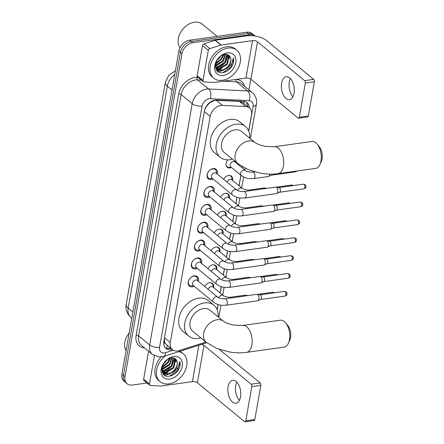 <?xml version="1.0" encoding="UTF-8"?>
<svg xmlns="http://www.w3.org/2000/svg" width="444" height="444" viewBox="0 0 444 444"><rect width="100%" height="100%" fill="white"/><g stroke="black" fill="none" stroke-linecap="round" stroke-linejoin="round"><path stroke-width="0.67" d="M204.734 286.502A5.8 4.179 -50.5 0 1 209.734 282.717A5.8 4.179 -50.5 0 1 212.51 283.4A5.8 4.179 -50.5 0 1 213.564 287.551M207.886 268.631A5.8 4.179 -50.5 0 1 212.887 264.84A5.8 4.179 -50.5 0 1 215.662 265.529A5.8 4.179 -50.5 0 1 216.716 269.68M211.039 250.76A5.8 4.179 -50.5 0 1 216.039 246.969A5.8 4.179 -50.5 0 1 218.814 247.652A5.8 4.179 -50.5 0 1 219.869 251.809M214.191 232.889A5.8 4.179 -50.5 0 1 219.186 229.098A5.8 4.179 -50.5 0 1 221.961 229.781A5.8 4.179 -50.5 0 1 223.016 233.938M217.338 215.013A5.8 4.179 -50.5 0 1 222.339 211.227A5.8 4.179 -50.5 0 1 225.114 211.91A5.8 4.179 -50.5 0 1 226.168 216.067M220.49 197.142A5.8 4.179 -50.5 0 1 225.491 193.351A5.8 4.179 -50.5 0 1 228.266 194.039A5.8 4.179 -50.5 0 1 229.32 198.191M223.643 179.271A5.8 4.179 -50.5 0 1 228.643 175.48A5.8 4.179 -50.5 0 1 231.418 176.163A5.8 4.179 -50.5 0 1 232.473 180.32M235.725 161.916A5.8 4.179 -50.5 0 1 235.625 162.448M231.479 167.482A5.8 4.179 -50.5 0 1 229.975 167.932A5.8 4.179 -50.5 0 1 227.2 167.244A5.8 4.179 -50.5 0 1 227.894 159.84M194.156 286.241A6.166 4.446 -50.5 0 1 192.346 286.818A6.166 4.446 -50.5 0 1 189.394 286.091A6.166 4.446 -50.5 0 1 188.789 280.208A6.166 4.446 -50.5 0 1 194.283 275.835A6.166 4.446 -50.5 0 1 197.236 276.562A6.166 4.446 -50.5 0 1 198.302 281.207M197.303 268.37A6.166 4.446 -50.5 0 1 195.499 268.947A6.166 4.446 -50.5 0 1 192.546 268.215A6.166 4.446 -50.5 0 1 191.941 262.337A6.166 4.446 -50.5 0 1 197.436 257.964A6.166 4.446 -50.5 0 1 200.388 258.691A6.166 4.446 -50.5 0 1 201.454 263.336M200.455 250.499A6.166 4.446 -50.5 0 1 198.651 251.071A6.166 4.446 -50.5 0 1 195.699 250.344A6.166 4.446 -50.5 0 1 195.094 244.466A6.166 4.446 -50.5 0 1 200.583 240.093A6.166 4.446 -50.5 0 1 203.541 240.82A6.166 4.446 -50.5 0 1 204.601 245.46M203.607 232.628A6.166 4.446 -50.5 0 1 201.798 233.2A6.166 4.446 -50.5 0 1 198.845 232.473A6.166 4.446 -50.5 0 1 198.246 226.595A6.166 4.446 -50.5 0 1 203.735 222.216A6.166 4.446 -50.5 0 1 206.688 222.949A6.166 4.446 -50.5 0 1 207.753 227.589M206.76 214.752A6.166 4.446 -50.5 0 1 204.95 215.329A6.166 4.446 -50.5 0 1 201.998 214.602A6.166 4.446 -50.5 0 1 201.398 208.719A6.166 4.446 -50.5 0 1 206.887 204.345A6.166 4.446 -50.5 0 1 209.84 205.073A6.166 4.446 -50.5 0 1 210.906 209.718M209.912 196.881A6.166 4.446 -50.5 0 1 208.103 197.458A6.166 4.446 -50.5 0 1 205.15 196.725A6.166 4.446 -50.5 0 1 204.545 190.848A6.166 4.446 -50.5 0 1 210.04 186.474A6.166 4.446 -50.5 0 1 212.992 187.202A6.166 4.446 -50.5 0 1 214.058 191.847M213.065 179.01A6.166 4.446 -50.5 0 1 211.255 179.581A6.166 4.446 -50.5 0 1 208.303 178.854A6.166 4.446 -50.5 0 1 207.698 172.977A6.166 4.446 -50.5 0 1 213.192 168.603A6.166 4.446 -50.5 0 1 216.145 169.331A6.166 4.446 -50.5 0 1 217.21 173.97M248.679 130.902L251.471 115.063A10.872 7.837 129.5 0 0 249.356 107.931L243.301 102.941L239.388 101.382L214.624 100.294L210.106 102.642L207.947 104.645A3.624 2.614 129.5 0 0 207.009 105.328M249.356 107.931A10.872 7.837 129.5 0 0 245.693 106.571L222.433 105.383A10.872 7.837 129.5 0 0 220.89 105.456A10.872 7.837 129.5 0 0 210.162 116.395L170.291 342.529A10.872 7.837 129.5 0 0 172.4 349.661A10.872 7.837 129.5 0 0 179.198 350.582L204.062 342.668A10.872 7.837 129.5 0 0 205.8 341.947M205.689 107.448A3.624 2.614 129.5 0 0 205.583 107.875L205.555 108.042A10.872 7.837 -50.5 0 1 207.947 104.645M165.74 344.011A10.872 7.837 -50.5 0 1 164.458 341.131L164.424 341.297A3.624 2.614 129.5 0 0 165.74 344.011L172.4 349.661M205.555 108.042L204.573 110.528M164.347 338.528L164.458 341.131M217.166 309.623L218.065 304.501M220.107 292.94L221.217 286.63M223.26 275.069L224.37 268.759M226.407 257.198L227.522 250.888M229.559 239.322L230.675 233.011M232.712 221.451L233.827 215.14M235.864 203.58L236.974 197.269M239.016 185.709L240.864 175.214M242.169 167.832L242.352 166.778M147.025 382.994L132.351 385.042A10.872 7.837 -50.5 0 1 127.145 383.76L125.597 382.478A10.872 7.837 -50.5 0 1 123.482 375.346L180.425 52.42A10.872 7.837 -50.5 0 1 191.153 41.481L248.307 33.494A10.872 7.837 -50.5 0 1 253.507 34.782A10.872 7.837 -50.5 0 0 248.307 33.494L191.153 41.481A10.872 7.837 -50.5 0 0 180.425 52.42L123.482 375.346A10.872 7.837 -50.5 0 0 125.597 382.478L124.043 381.202A10.872 7.837 -50.5 0 1 121.928 374.07L178.871 51.143A10.872 7.837 -50.5 0 1 189.599 40.204L246.753 32.218A10.872 7.837 -50.5 0 1 251.959 33.5L255.023 36.031A10.872 7.837 -50.5 0 0 249.855 34.776L246.753 32.218M249.417 107.975A10.872 7.837 129.5 0 0 247.147 102.742A10.872 7.837 129.5 0 0 243.484 101.387L216.733 100.022A10.872 7.837 129.5 0 0 215.19 100.094A10.872 7.837 129.5 0 0 204.462 111.033L163.847 341.369A10.872 7.837 129.5 0 0 165.956 348.501A10.872 7.837 129.5 0 0 172.278 349.561M174.769 359.002A14.497 10.445 -50.5 0 1 174.287 360.867M176.373 359.99A14.497 10.445 -50.5 0 1 175.852 362.099A14.497 10.445 -50.5 0 0 176.373 359.99M174.708 364.846A14.497 10.445 -50.5 0 1 171.373 369.491A14.497 10.445 -50.5 0 0 174.708 364.846M167.183 372.782A14.497 10.445 -50.5 0 1 165.579 373.587A14.497 10.445 -50.5 0 0 167.183 372.782M165.207 373.743A14.497 10.445 -50.5 0 1 163.503 374.309A14.497 10.445 -50.5 0 0 165.207 373.743M228.299 55.433A14.497 10.445 -50.5 0 1 227.811 57.298M229.903 56.416A14.497 10.445 -50.5 0 1 229.382 58.53A14.497 10.445 -50.5 0 0 229.903 56.416M228.238 61.272A14.497 10.445 -50.5 0 1 224.903 65.917A14.497 10.445 -50.5 0 0 228.238 61.272M220.712 69.209A14.497 10.445 -50.5 0 1 219.103 70.019A14.497 10.445 -50.5 0 0 220.712 69.209M218.731 70.174A14.497 10.445 -50.5 0 1 217.033 70.735A14.497 10.445 -50.5 0 0 218.731 70.174M127.145 383.76A10.872 7.837 -50.5 0 1 125.036 376.623L181.973 53.696A10.872 7.837 -50.5 0 1 192.707 42.757L249.855 34.776M250.832 79.171L248.94 89.899M170.724 348.279A10.872 7.837 -50.5 0 1 165.24 347.791M246.309 102.175A10.872 7.837 -50.5 0 1 247.863 106.699M292.935 96.792A11.6 6.327 82 0 1 289.272 82.04A11.6 6.327 82 0 1 290.393 78.577M294.056 93.329A11.6 6.327 -98 0 0 292.496 81.774A11.6 6.327 -98 0 0 286.241 76.734A11.6 6.327 -98 0 0 281.635 83.106A11.6 6.327 -98 0 0 283.194 94.661A11.6 6.327 -98 0 0 289.449 99.706A11.6 6.327 -98 0 0 294.056 93.329M202.98 80.519A1.815 1.304 129.5 0 0 203.335 81.707L197.513 76.912A1.815 1.304 -50.5 0 1 197.158 75.724L202.98 80.519L208.297 50.355L202.481 45.56A1.815 1.304 -50.5 0 1 204.001 43.801L215.018 40.293A1.815 1.304 -50.5 0 1 215.285 40.232L246.736 35.836A14.497 6.205 -170 0 1 266.528 40.548L313.669 79.365A1.815 0.988 82 0 1 314.358 81.774L305.333 83.034A1.815 0.988 -98 0 0 304.651 80.625L257.503 41.808A3.624 1.548 10 0 0 252.553 40.632L221.101 45.027A1.815 1.304 129.5 0 0 220.84 45.088L209.823 48.59A1.815 1.304 129.5 0 0 208.297 50.355M197.158 75.724L202.481 45.56M203.335 81.707A1.815 1.304 129.5 0 0 203.946 81.935L214.247 82.462A1.815 1.304 129.5 0 0 214.502 82.445L245.954 78.055A3.624 1.548 10 0 1 250.904 79.232L298.052 118.049A1.815 0.988 -98 0 0 298.584 118.226A1.815 0.988 -98 0 0 299.306 117.233L308.33 115.973L314.358 81.774M308.33 115.973A1.815 0.988 82 0 1 307.609 116.966L298.584 118.226M299.306 117.233L305.333 83.034M180.014 47.724A16.311 11.749 -50.5 0 1 180.591 32.456A16.311 11.749 -50.5 0 1 194.428 22.2A16.311 11.749 -50.5 0 1 202.236 24.126L217.094 36.358M222.394 80.32A18.121 13.059 -50.5 0 1 213.719 78.183A18.121 13.059 -50.5 0 1 211.954 60.911A18.121 13.059 -50.5 0 1 228.083 48.063A18.121 13.059 -50.5 0 1 236.757 50.2A18.121 13.059 -50.5 0 1 238.528 67.471A18.121 13.059 -50.5 0 1 222.394 80.32M213.719 78.183L212.171 76.906A18.121 13.059 -50.5 0 1 210.401 59.635A18.121 13.059 -50.5 0 1 226.534 46.787A18.121 13.059 -50.5 0 1 235.209 48.923L236.757 50.2M232.523 65.257C233.694 62.632 233.96 60.201 233.316 57.97C233.4 62.321 231.069 65.895 226.329 68.692A9.063 6.527 -50.5 0 0 230.303 57.154C229.298 55.05 227.522 54.124 224.969 54.368C214.508 55.311 211.588 74.376 222.45 72.661C226.74 72.039 230.097 69.575 232.523 65.257M227.234 52.903A12.687 9.141 -50.5 0 1 235.77 62.721A12.687 9.141 -50.5 0 1 223.249 75.486A12.687 9.141 -50.5 0 1 214.713 65.662A12.687 9.141 -50.5 0 1 227.234 52.903M216.089 68.087L219.269 68.509L226.817 63.836L228.56 56.038L227.816 54.695M216.272 68.354L219.752 68.909L227.3 64.236L229.043 56.438L228.033 54.79M215.468 66.866L217.327 66.916L224.875 62.238L226.595 54.373M215.601 67.199L217.815 67.316L225.358 62.637L226.94 54.429M215.357 65.318L222.932 60.639L224.997 54.368M215.34 65.751L223.421 61.039L225.435 54.329M215.74 63.153L220.995 59.041L222.894 54.923M215.584 63.775L221.478 59.441L223.487 54.706M218.143 58.558L218.709 57.898M216.789 60.589L219.541 57.848L220.507 56.271M215.468 67.482L217.149 69.27L221.695 70.507L226.329 68.692M216.911 69.059L221.206 70.108C227.206 69.797 232.739 61.4 230.303 57.154M215.351 66.522L217.149 69.27M215.568 67.943L215.989 68.204L215.64 68.215M216.705 60.745L220.601 56.205M215.501 64.186L221.645 59.219L223.82 54.601M215.346 66.428L223.277 61.233M216.3 68.171L221.384 66.339L225.524 62.415L227.988 54.923M216.3 69.741L217.921 69.797M218.243 69.769L227.156 64.424M217.516 71.207L220.296 71.356L226.656 68.537M216.017 67.976L219.974 66.8M216.195 69.558L217.599 69.603M217.804 69.586L221.911 68.398M217.305 71.012L220.052 71.157L223.854 69.997M222.871 72.616L231.102 67.005L233.316 57.97M317.083 144.061L319.197 146.542A9.968 5.439 82 0 1 322.072 158.913A9.968 5.439 82 0 1 321.29 161.522L319.935 164.491A13.592 7.415 -98 0 0 321.001 160.933A13.592 7.415 -98 0 0 317.083 144.061A13.592 7.415 -98 0 0 311.849 141.481L274.248 146.736A13.592 7.415 82 0 1 281.579 152.647A13.592 7.415 82 0 1 283.405 166.184A13.592 7.415 82 0 1 278.011 173.654L315.606 168.404A13.592 7.415 -98 0 0 319.935 164.491M274.248 146.736L265.168 146.376L258.447 144.472L255.078 142.641L241.497 131.457A13.592 9.796 129.5 0 0 234.993 129.853A13.592 9.796 129.5 0 0 222.894 139.494A13.592 9.796 129.5 0 0 224.22 152.442L237.801 163.625L248.285 169.686L260.428 173.143C266.544 174.231 272.405 174.398 278.011 173.654M232.329 159.124A19.936 14.363 -50.5 0 1 229.731 159.696A19.936 14.363 -50.5 0 1 220.191 157.343A19.936 14.363 -50.5 0 1 218.243 138.345A19.936 14.363 -50.5 0 1 235.986 124.209A19.936 14.363 -50.5 0 1 245.526 126.562A19.936 14.363 -50.5 0 1 249.606 138.14M220.191 157.343L214.369 152.547A19.936 14.363 -50.5 0 1 212.421 133.55A19.936 14.363 -50.5 0 1 230.164 119.414A19.936 14.363 -50.5 0 1 239.71 121.773L245.526 126.562M285.57 322.782L287.684 325.263A9.968 5.439 82 0 1 290.559 337.64A9.968 5.439 82 0 1 289.777 340.248L288.422 343.212A13.592 7.415 -98 0 0 289.488 339.654A13.592 7.415 -98 0 0 285.57 322.782A13.592 7.415 -98 0 0 280.331 320.207L242.735 325.458A13.592 7.415 82 0 1 250.066 331.368A13.592 7.415 82 0 1 251.887 344.91A13.592 7.415 82 0 1 246.492 352.381L284.093 347.125A13.592 7.415 -98 0 0 288.422 343.212M242.735 325.458L233.655 325.102L226.928 323.193L223.565 321.362L209.984 310.184A13.592 9.796 129.5 0 0 203.48 308.574A13.592 9.796 129.5 0 0 191.381 318.215A13.592 9.796 129.5 0 0 192.707 331.169L206.288 342.346L216.772 348.407L228.915 351.864C235.031 352.952 240.892 353.124 246.492 352.381M200.816 337.845A19.936 14.363 -50.5 0 1 198.218 338.417A19.936 14.363 -50.5 0 1 188.672 336.064A19.936 14.363 -50.5 0 1 186.73 317.066A19.936 14.363 -50.5 0 1 204.473 302.93A19.936 14.363 -50.5 0 1 214.014 305.283A19.936 14.363 -50.5 0 1 218.093 316.861M188.672 336.064L182.856 331.268A19.936 14.363 -50.5 0 1 180.908 312.276A19.936 14.363 -50.5 0 1 198.651 298.14A19.936 14.363 -50.5 0 1 208.192 300.494L214.014 305.283M216.744 173.593L216.356 171.478A5.439 3.918 129.5 0 0 215.29 169.575A5.439 3.918 129.5 0 0 212.687 168.936A5.439 3.918 129.5 0 0 207.848 172.788A5.439 3.918 129.5 0 0 208.38 177.972A5.439 3.918 129.5 0 0 210.456 178.655L212.598 178.627M214.674 172.788A3.263 2.348 129.5 0 0 211.771 175.103A3.263 2.348 129.5 0 0 212.088 178.211L232.423 194.949A3.263 2.348 129.5 0 1 231.762 192.99A3.263 2.348 129.5 0 1 235.009 189.527A3.263 2.348 129.5 0 1 236.569 189.91L216.234 173.171A3.263 2.348 129.5 0 0 214.674 172.788M244.844 198.013A3.263 1.782 82 0 0 246.104 196.403A3.263 1.782 82 0 0 246.137 196.22A3.263 1.782 82 0 0 245.699 192.974A3.263 1.782 82 0 0 243.939 191.553L275.646 187.124A3.263 1.782 82 0 1 275.935 187.129A3.263 1.782 82 0 1 276.606 187.451A3.263 1.782 82 0 1 277.844 191.791A3.263 1.782 82 0 1 276.828 193.501A3.263 1.782 82 0 1 276.545 193.584L244.844 198.013C240.809 198.113 237.829 198.546 232.423 194.949M278.777 187.601A2.353 1.288 82 0 1 278.987 187.607A2.353 1.288 82 0 1 279.476 187.84A2.353 1.288 82 0 1 280.364 190.976A2.353 1.288 82 0 1 279.631 192.208L276.828 193.501M213.592 191.464L213.209 189.355A5.439 3.918 129.5 0 0 212.138 187.451A5.439 3.918 129.5 0 0 209.535 186.807A5.439 3.918 129.5 0 0 204.695 190.659A5.439 3.918 129.5 0 0 205.228 195.843A5.439 3.918 129.5 0 0 207.304 196.526L209.446 196.498M211.522 190.659A3.263 2.348 129.5 0 0 208.619 192.974A3.263 2.348 129.5 0 0 208.935 196.082L229.271 212.82A3.263 2.348 129.5 0 1 228.61 210.861A3.263 2.348 129.5 0 1 231.857 207.398A3.263 2.348 129.5 0 1 233.416 207.786L213.087 191.042A3.263 2.348 129.5 0 0 211.522 190.659M241.691 215.889A3.263 1.782 82 0 0 242.951 214.274A3.263 1.782 82 0 0 242.985 214.097A3.263 1.782 82 0 0 242.546 210.845A3.263 1.782 82 0 0 240.787 209.429L272.494 204.995A3.263 1.782 82 0 1 272.788 205A3.263 1.782 82 0 1 273.454 205.322A3.263 1.782 82 0 1 274.692 209.668A3.263 1.782 82 0 1 273.676 211.377A3.263 1.782 82 0 1 273.393 211.461L241.691 215.889C237.657 215.989 234.676 216.417 229.271 212.82M275.624 205.472A2.353 1.288 82 0 1 275.835 205.478A2.353 1.288 82 0 1 276.323 205.711A2.353 1.288 82 0 1 277.211 208.847A2.353 1.288 82 0 1 276.479 210.079L273.676 211.377M210.439 209.335L210.056 207.226A5.439 3.918 129.5 0 0 208.985 205.322A5.439 3.918 129.5 0 0 206.382 204.678A5.439 3.918 129.5 0 0 201.543 208.536A5.439 3.918 129.5 0 0 202.076 213.714A5.439 3.918 129.5 0 0 204.151 214.397L206.294 214.369M208.369 208.53A3.263 2.348 129.5 0 0 205.467 210.845A3.263 2.348 129.5 0 0 205.788 213.953L226.118 230.691A3.263 2.348 129.5 0 1 225.458 228.732A3.263 2.348 129.5 0 1 228.704 225.269A3.263 2.348 129.5 0 1 230.264 225.657L209.934 208.919A3.263 2.348 129.5 0 0 208.369 208.53M238.539 233.76A3.263 1.782 82 0 0 239.799 232.145A3.263 1.782 82 0 0 239.832 231.968A3.263 1.782 82 0 0 239.399 228.716A3.263 1.782 82 0 0 237.64 227.3L269.342 222.871A3.263 1.782 82 0 1 269.636 222.871A3.263 1.782 82 0 1 270.307 223.199A3.263 1.782 82 0 1 271.539 227.539A3.263 1.782 82 0 1 270.524 229.248A3.263 1.782 82 0 1 270.246 229.332L238.539 233.76C234.504 233.86 231.529 234.293 226.118 230.691M272.477 223.349A2.353 1.288 82 0 1 272.688 223.349A2.353 1.288 82 0 1 273.171 223.582A2.353 1.288 82 0 1 274.059 226.718A2.353 1.288 82 0 1 273.332 227.955L270.524 229.248M207.293 227.206L206.904 225.097A5.439 3.918 129.5 0 0 205.838 223.193A5.439 3.918 129.5 0 0 203.235 222.549A5.439 3.918 129.5 0 0 198.396 226.407A5.439 3.918 129.5 0 0 198.923 231.585A5.439 3.918 129.5 0 0 200.999 232.268L203.141 232.245M205.222 226.401A3.263 2.348 129.5 0 0 202.314 228.716A3.263 2.348 129.5 0 0 202.636 231.824L222.966 248.568A3.263 2.348 129.5 0 1 222.305 246.609A3.263 2.348 129.5 0 1 225.552 243.146A3.263 2.348 129.5 0 1 227.112 243.528L206.782 226.79A3.263 2.348 129.5 0 0 205.222 226.401M235.387 251.631A3.263 1.782 82 0 0 236.646 250.016A3.263 1.782 82 0 0 236.685 249.839A3.263 1.782 82 0 0 236.247 246.592A3.263 1.782 82 0 0 234.488 245.171L266.189 240.742A3.263 1.782 82 0 1 266.483 240.748A3.263 1.782 82 0 1 267.155 241.07A3.263 1.782 82 0 1 268.387 245.41A3.263 1.782 82 0 1 267.371 247.119A3.263 1.782 82 0 1 267.094 247.203L235.387 251.631C231.357 251.731 228.377 252.164 222.966 248.568M269.325 241.22A2.353 1.288 82 0 1 269.536 241.22A2.353 1.288 82 0 1 270.019 241.458A2.353 1.288 82 0 1 270.912 244.589A2.353 1.288 82 0 1 270.18 245.826L267.371 247.119M204.14 245.082L203.752 242.968A5.439 3.918 129.5 0 0 202.686 241.064A5.439 3.918 129.5 0 0 200.083 240.426A5.439 3.918 129.5 0 0 195.243 244.278A5.439 3.918 129.5 0 0 195.771 249.461A5.439 3.918 129.5 0 0 197.846 250.144L199.994 250.116M202.07 244.278A3.263 2.348 129.5 0 0 199.167 246.587A3.263 2.348 129.5 0 0 199.484 249.7L219.819 266.439A3.263 2.348 129.5 0 1 219.158 264.48A3.263 2.348 129.5 0 1 222.4 261.017A3.263 2.348 129.5 0 1 223.965 261.399L203.63 244.661A3.263 2.348 129.5 0 0 202.07 244.278M232.24 269.502A3.263 1.782 82 0 0 233.494 267.893A3.263 1.782 82 0 0 233.533 267.71A3.263 1.782 82 0 0 233.094 264.463A3.263 1.782 82 0 0 231.335 263.042L263.037 258.613A3.263 1.782 82 0 1 263.331 258.619A3.263 1.782 82 0 1 264.002 258.941A3.263 1.782 82 0 1 265.235 263.281A3.263 1.782 82 0 1 264.224 264.99A3.263 1.782 82 0 1 263.941 265.074L232.24 269.502C228.205 269.602 225.225 270.035 219.819 266.439M266.172 259.091A2.353 1.288 82 0 1 266.383 259.096A2.353 1.288 82 0 1 266.866 259.329A2.353 1.288 82 0 1 267.76 262.465A2.353 1.288 82 0 1 267.027 263.697L264.224 264.99M200.988 262.953L200.599 260.844A5.439 3.918 129.5 0 0 199.534 258.935A5.439 3.918 129.5 0 0 196.931 258.297A5.439 3.918 129.5 0 0 192.091 262.149A5.439 3.918 129.5 0 0 192.624 267.332A5.439 3.918 129.5 0 0 194.694 268.015L196.842 267.987M198.918 262.149A3.263 2.348 129.5 0 0 196.015 264.463A3.263 2.348 129.5 0 0 196.331 267.571L216.666 284.31A3.263 2.348 129.5 0 1 216.006 282.351A3.263 2.348 129.5 0 1 219.253 278.888A3.263 2.348 129.5 0 1 220.812 279.276L200.477 262.532A3.263 2.348 129.5 0 0 198.918 262.149M229.087 287.379A3.263 1.782 82 0 0 230.347 285.764A3.263 1.782 82 0 0 230.381 285.586A3.263 1.782 82 0 0 229.942 282.334A3.263 1.782 82 0 0 228.183 280.913L259.89 276.484A3.263 1.782 82 0 1 260.178 276.49A3.263 1.782 82 0 1 260.85 276.812A3.263 1.782 82 0 1 262.082 281.157A3.263 1.782 82 0 1 261.072 282.867A3.263 1.782 82 0 1 260.789 282.95L229.087 287.379C225.053 287.479 222.072 287.906 216.666 284.31M263.02 276.962A2.353 1.288 82 0 1 263.231 276.967A2.353 1.288 82 0 1 263.714 277.2A2.353 1.288 82 0 1 264.607 280.336A2.353 1.288 82 0 1 263.875 281.568L261.072 282.867M197.835 280.824L197.452 278.715A5.439 3.918 129.5 0 0 196.381 276.812A5.439 3.918 129.5 0 0 193.778 276.168A5.439 3.918 129.5 0 0 188.939 280.025A5.439 3.918 129.5 0 0 189.471 285.203A5.439 3.918 129.5 0 0 191.547 285.886L193.689 285.858M195.765 280.02A3.263 2.348 129.5 0 0 192.863 282.334A3.263 2.348 129.5 0 0 193.179 285.442L213.514 302.181A3.263 2.348 129.5 0 1 212.854 300.222A3.263 2.348 129.5 0 1 216.1 296.759A3.263 2.348 129.5 0 1 217.66 297.147L197.33 280.408A3.263 2.348 129.5 0 0 195.765 280.02M225.935 305.25A3.263 1.782 82 0 0 227.195 303.635A3.263 1.782 82 0 0 227.228 303.457A3.263 1.782 82 0 0 226.79 300.205A3.263 1.782 82 0 0 225.03 298.79L256.737 294.361A3.263 1.782 82 0 1 257.032 294.361A3.263 1.782 82 0 1 257.698 294.688A3.263 1.782 82 0 1 258.935 299.028A3.263 1.782 82 0 1 257.92 300.738A3.263 1.782 82 0 1 257.637 300.821L225.935 305.25C221.9 305.35 218.92 305.783 213.514 302.181M259.868 294.838A2.353 1.288 82 0 1 260.079 294.838A2.353 1.288 82 0 1 260.567 295.071A2.353 1.288 82 0 1 261.455 298.207A2.353 1.288 82 0 1 260.722 299.445L257.92 300.738M226.018 164.974A5.439 3.918 129.5 0 0 227.039 166.65A5.439 3.918 129.5 0 0 229.115 167.333L231.257 167.305M245.371 170.474L234.898 161.849A3.263 2.348 129.5 0 0 233.333 161.466A3.263 2.348 129.5 0 0 230.43 163.775A3.263 2.348 129.5 0 0 230.752 166.883L241.225 175.513A3.263 2.348 129.5 0 1 240.565 173.554A3.263 2.348 129.5 0 1 243.812 170.091A3.263 2.348 129.5 0 1 245.371 170.474C247.186 171.711 249.639 172.255 252.747 172.117A3.263 1.782 82 0 1 254.506 173.537A3.263 1.782 82 0 1 254.945 176.784A3.263 1.782 82 0 1 254.906 176.962A3.263 1.782 82 0 1 253.646 178.577L268.265 176.534A3.263 1.782 82 0 0 268.548 176.451A3.263 1.782 82 0 0 269.564 174.742A3.263 1.782 82 0 0 269.63 174.092M272.044 174.103A2.353 1.288 82 0 1 271.351 175.158L268.548 176.451M250.838 190.593A3.263 1.782 82 0 0 249.595 189.988C246.492 190.126 244.034 189.582 242.224 188.345L231.746 179.72A3.263 2.348 129.5 0 0 230.186 179.337A3.263 2.348 129.5 0 0 227.095 182.112M249.595 189.988L264.213 187.945A3.263 1.782 82 0 1 264.507 187.951A3.263 1.782 82 0 1 265.173 188.273A3.263 1.782 82 0 1 265.457 188.55M232.256 180.142L231.868 178.033A5.439 3.918 129.5 0 0 230.802 176.124A5.439 3.918 129.5 0 0 228.96 175.447M247.685 208.464A3.263 1.782 82 0 0 246.442 207.859C243.34 208.003 240.881 207.453 239.072 206.221L228.593 197.591A3.263 2.348 129.5 0 0 227.034 197.208A3.263 2.348 129.5 0 0 223.943 199.983M246.442 207.859L261.061 205.822A3.263 1.782 82 0 1 261.355 205.822A3.263 1.782 82 0 1 262.027 206.144A3.263 1.782 82 0 1 262.304 206.421M229.104 198.013L228.716 195.904A5.439 3.918 129.5 0 0 227.65 194A5.439 3.918 129.5 0 0 225.807 193.318M244.533 226.335A3.263 1.782 82 0 0 243.29 225.735C240.187 225.874 237.729 225.324 235.919 224.092L225.441 215.468A3.263 2.348 129.5 0 0 223.881 215.079A3.263 2.348 129.5 0 0 220.79 217.854M243.29 225.735L257.909 223.693A3.263 1.782 82 0 1 258.203 223.693A3.263 1.782 82 0 1 258.874 224.02A3.263 1.782 82 0 1 259.152 224.292M225.952 215.884L225.563 213.775A5.439 3.918 129.5 0 0 224.498 211.871A5.439 3.918 129.5 0 0 222.655 211.194M241.381 244.206A3.263 1.782 82 0 0 240.137 243.606C237.035 243.745 234.576 243.201 232.767 241.963L222.294 233.339A3.263 2.348 129.5 0 0 220.729 232.956A3.263 2.348 129.5 0 0 217.638 235.731M240.137 243.606L254.756 241.564A3.263 1.782 82 0 1 255.05 241.569A3.263 1.782 82 0 1 255.722 241.891A3.263 1.782 82 0 1 255.999 242.163M222.799 233.755L222.416 231.646A5.439 3.918 129.5 0 0 221.345 229.742A5.439 3.918 129.5 0 0 219.508 229.065M238.228 262.082A3.263 1.782 82 0 0 236.991 261.477C233.883 261.616 231.429 261.072 229.615 259.834L219.142 251.21A3.263 2.348 129.5 0 0 217.577 250.827A3.263 2.348 129.5 0 0 214.491 253.602M236.991 261.477L251.609 259.435A3.263 1.782 82 0 1 251.898 259.44A3.263 1.782 82 0 1 252.569 259.762A3.263 1.782 82 0 1 252.847 260.04M219.647 251.631L219.264 249.517A5.439 3.918 129.5 0 0 218.193 247.613A5.439 3.918 129.5 0 0 216.356 246.936M235.081 279.953A3.263 1.782 82 0 0 233.838 279.348C230.73 279.492 228.277 278.943 226.468 277.711L215.989 269.081A3.263 2.348 129.5 0 0 214.43 268.698A3.263 2.348 129.5 0 0 211.338 271.473M233.838 279.348L248.457 277.306A3.263 1.782 82 0 1 248.751 277.311A3.263 1.782 82 0 1 249.417 277.633A3.263 1.782 82 0 1 249.7 277.911M216.494 269.502L216.111 267.393A5.439 3.918 129.5 0 0 215.04 265.49A5.439 3.918 129.5 0 0 213.203 264.807M231.929 297.824A3.263 1.782 82 0 0 230.686 297.225C227.583 297.363 225.125 296.814 223.315 295.582L212.837 286.957A3.263 2.348 129.5 0 0 211.277 286.569A3.263 2.348 129.5 0 0 208.186 289.344M230.686 297.225L245.304 295.182A3.263 1.782 82 0 1 245.599 295.182A3.263 1.782 82 0 1 246.27 295.51A3.263 1.782 82 0 1 246.548 295.782M213.348 287.373L212.959 285.264A5.439 3.918 129.5 0 0 211.893 283.361A5.439 3.918 129.5 0 0 210.051 282.684M239.41 400.366A11.6 6.327 82 0 1 235.742 385.614A11.6 6.327 82 0 1 236.863 382.145M240.526 396.903A11.6 6.327 -98 0 0 238.972 385.348A11.6 6.327 -98 0 0 232.712 380.303A11.6 6.327 -98 0 0 228.111 386.68A11.6 6.327 -98 0 0 229.665 398.235A11.6 6.327 -98 0 0 235.925 403.274A11.6 6.327 -98 0 0 240.526 396.903M149.45 384.088A1.815 1.304 129.5 0 0 149.806 385.275L143.984 380.486A1.815 1.304 -50.5 0 1 143.634 379.298L149.45 384.088L154.445 355.761M143.634 379.298L148.579 351.254M219.419 349.406L260.145 382.933A1.815 0.988 82 0 1 260.828 385.348L251.804 386.607A1.815 0.988 -98 0 0 251.121 384.199L203.974 345.382A3.624 1.548 10 0 0 201.659 344.361M149.806 385.275A1.815 1.304 129.5 0 0 150.416 385.503L160.717 386.03A1.815 1.304 129.5 0 0 160.978 386.019L192.43 381.624A3.624 1.548 10 0 1 197.375 382.8L244.522 421.617A1.815 0.988 -98 0 0 245.055 421.8A1.815 0.988 -98 0 0 245.776 420.807L254.801 419.541L260.828 385.348M254.801 419.541A1.815 0.988 82 0 1 254.079 420.54L245.055 421.8M245.776 420.807L251.804 386.607M126.057 350.649A16.311 11.749 -50.5 0 1 129.182 332.922M178.632 351.687A18.121 13.059 -50.5 0 1 183.233 353.774A18.121 13.059 -50.5 0 1 184.998 371.04A18.121 13.059 -50.5 0 1 168.87 383.894A18.121 13.059 -50.5 0 1 160.195 381.751A18.121 13.059 -50.5 0 1 165.135 355.983M160.195 381.751L158.641 380.475A18.121 13.059 -50.5 0 1 161.155 356.965M178.999 368.831C180.164 366.2 180.431 363.775 179.792 361.544C179.87 365.889 177.539 369.464 172.799 372.261A9.063 6.527 -50.5 0 0 176.773 360.728C175.774 358.624 173.993 357.692 171.44 357.942C160.983 358.885 158.058 377.944 168.92 376.235C173.21 375.613 176.568 373.143 178.999 368.831M173.704 356.471A12.687 9.141 -50.5 0 1 182.24 366.294A12.687 9.141 -50.5 0 1 169.719 379.054A12.687 9.141 -50.5 0 1 161.183 369.236A12.687 9.141 -50.5 0 1 173.704 356.471M162.56 371.661L165.74 372.083L173.288 367.404L175.03 359.607L174.292 358.264M162.748 371.928L166.228 372.483L173.771 367.804L175.519 360.006L174.503 358.358M161.943 370.44L163.803 370.485L171.345 365.812L173.066 357.942M162.077 370.768L164.286 370.884L171.834 366.211L173.41 358.003M161.832 368.892L169.408 364.213L171.467 357.936M161.81 369.325L169.891 364.613L171.906 357.897M162.215 366.727L167.466 362.615L169.364 358.491M162.054 367.349L167.954 363.014L169.958 358.275M164.613 362.132L165.179 361.471M163.264 364.163L166.012 361.416L166.983 359.845M161.943 371.051L163.62 372.838L168.165 374.081L172.799 372.261M163.386 372.633L167.682 373.682C173.682 373.371 179.209 364.968 176.773 360.728M161.827 370.096L163.62 372.838M162.043 371.511L162.465 371.778M179.831 351.304A18.121 13.059 -50.5 0 1 181.679 352.497L183.233 353.774M163.181 364.313L167.072 359.779M161.977 367.754L168.115 362.792L170.296 358.175M161.821 369.996L169.752 364.802M162.116 371.783L162.454 371.772M162.776 371.745L167.854 369.913L171.995 365.984L174.464 358.497M162.77 373.315L164.391 373.365M164.713 373.343L173.632 367.998M163.986 374.78L166.766 374.925L173.127 372.105M162.487 371.55L166.445 370.374M162.671 373.132L164.075 373.171M164.274 373.16L168.387 371.967M163.775 374.586L166.522 374.725L170.324 373.565M169.347 376.185L177.572 370.579L179.792 361.544M216.128 100.189L222.433 105.383M166.395 348.285A10.872 5.034 -107.7 0 0 167.299 345.46M244 103.519A10.872 6.649 -87.1 0 0 244.228 101.465M210.106 102.642A10.872 6.649 -87.1 0 0 210.201 102.192M164.424 341.297A10.872 4.651 -170 0 1 163.847 341.369M204.357 111.616L210.162 116.395M239.388 101.382L245.693 106.571M164.485 337.751L170.291 342.529M174.753 74.492A14.497 10.445 129.5 0 0 167.316 86.119L128.177 308.069A14.497 10.445 129.5 0 0 130.997 317.582C125.796 312.948 125.552 307.154 126.213 304.395A12.687 5.428 10 0 0 128.177 308.069L132.884 311.943M172.022 89.993L167.316 86.119A12.687 5.428 -170 0 1 165.351 82.445L168.776 75.269L175.397 70.835M121.928 374.07L125.036 376.623M178.871 51.143L181.973 53.696M189.599 40.204L192.707 42.757M248.745 131.074L253.113 106.316A7.248 5.223 129.5 0 0 249.262 100.66L210.301 98.668A7.248 5.223 129.5 0 0 209.274 98.718A7.248 5.223 129.5 0 0 202.12 106.005L159.568 347.319A7.248 5.223 129.5 0 0 164.447 352.93A7.248 5.223 129.5 0 0 165.507 352.686L173.227 350.227M159.568 347.319A7.248 3.102 10 0 1 149.672 344.96L192.224 103.652A14.497 10.445 -50.5 0 1 206.527 89.066A14.497 10.445 -50.5 0 1 208.586 88.972L197.525 79.87A14.497 10.445 129.5 0 0 195.471 79.964A14.497 10.445 129.5 0 0 181.163 94.55L138.611 335.858A14.497 10.445 129.5 0 0 141.431 345.371L152.492 354.473A14.497 10.445 -50.5 0 1 149.672 344.96L138.611 335.858A1.815 0.777 -170 0 0 136.142 335.27L178.688 93.962A1.815 0.777 -170 0 1 181.163 94.55L192.224 103.652A7.248 3.102 10 0 0 202.12 106.005M152.492 354.473L158.863 357.004L163.825 356.399A7.248 3.358 -107.7 0 0 165.507 352.686M178.688 93.962A16.311 11.749 -50.5 0 1 194.783 77.55A16.311 11.749 -50.5 0 1 197.097 77.445L198.224 77.5M210.301 98.668A7.248 4.434 -87.1 0 0 208.586 88.972L247.547 90.965L236.486 81.857A1.815 1.11 92.9 0 1 236.058 79.437A16.311 11.749 -50.5 0 1 244.561 86.291M144.616 347.991A16.311 11.749 -50.5 0 1 136.142 335.27M249.262 100.66A7.248 4.434 -87.1 0 0 247.547 90.965A14.497 10.445 -50.5 0 1 252.431 92.774L241.375 83.666A14.497 10.445 129.5 0 0 236.486 81.857L223.476 81.197M201.337 80.064L197.525 79.87A1.815 1.11 92.9 0 1 197.097 77.445M217.233 309.795L218.165 304.534M220.196 293.012L221.312 286.658M223.343 275.141L224.464 268.787M226.496 257.265L227.617 250.916M229.648 239.394L230.769 233.044M232.8 221.523L233.921 215.168M235.953 203.652L237.068 197.297M239.1 185.775L240.953 175.286M242.252 167.904L242.441 166.833M163.825 356.399L205.478 343.145A7.248 3.358 -107.7 0 0 206.399 342.441M253.113 106.316A7.248 3.102 10 0 0 256.371 104.384C256.804 101.132 257.082 97.33 252.431 92.774M250.904 79.232L257.503 41.808M245.954 78.055L252.553 40.632M215.285 40.232L221.101 45.027M304.651 80.625L313.669 79.365M220.84 45.088L215.018 40.293M204.001 43.801L209.823 48.59M255.078 142.641A13.592 9.796 129.5 0 0 248.573 141.037A13.592 9.796 129.5 0 0 235.159 154.706A13.592 9.796 129.5 0 0 237.801 163.625M223.565 321.362A13.592 9.796 129.5 0 0 217.061 319.758A13.592 9.796 129.5 0 0 203.646 333.433A13.592 9.796 129.5 0 0 206.288 342.346M303.912 188.85C305.233 188.361 305.899 187.723 305.91 186.924C305.633 185.642 306.654 184.959 303.263 184.182A2.353 1.288 82 0 1 304.534 185.204A2.353 1.288 82 0 1 304.85 187.551A2.353 1.288 82 0 1 303.912 188.85L279.531 192.252M305.91 186.924A2.353 1.01 -170 0 1 304.85 187.551M300.766 206.721C302.081 206.238 302.747 205.594 302.758 204.795C302.481 203.519 303.507 202.83 300.111 202.053A2.353 1.288 82 0 1 301.382 203.08A2.353 1.288 82 0 1 301.698 205.428A2.353 1.288 82 0 1 300.766 206.721L276.384 210.129M302.758 204.795A2.353 1.01 -170 0 1 301.698 205.428M297.613 224.592C298.929 224.109 299.595 223.465 299.606 222.666C299.328 221.389 300.355 220.707 296.958 219.924A2.353 1.288 82 0 1 298.229 220.951A2.353 1.288 82 0 1 298.546 223.299A2.353 1.288 82 0 1 297.613 224.592L273.232 228M299.606 222.666A2.353 1.01 -170 0 1 298.546 223.299M294.461 242.463C295.776 241.98 296.442 241.342 296.453 240.543C296.181 239.261 297.203 238.578 293.806 237.801A2.353 1.288 82 0 1 295.077 238.822A2.353 1.288 82 0 1 295.393 241.17A2.353 1.288 82 0 1 294.461 242.463L270.08 245.871M296.453 240.543A2.353 1.01 -170 0 1 295.393 241.17M291.308 260.339C292.629 259.851 293.29 259.213 293.301 258.414C293.029 257.132 294.05 256.449 290.659 255.672A2.353 1.288 82 0 1 291.93 256.693A2.353 1.288 82 0 1 292.246 259.041A2.353 1.288 82 0 1 291.308 260.339L266.927 263.742M293.301 258.414A2.353 1.01 -170 0 1 292.246 259.041M288.156 278.21C289.477 277.728 290.143 277.084 290.154 276.285C289.877 275.002 290.898 274.32 287.507 273.543A2.353 1.288 82 0 1 288.778 274.57A2.353 1.288 82 0 1 289.094 276.917A2.353 1.288 82 0 1 288.156 278.21L263.775 281.618M290.154 276.285A2.353 1.01 -170 0 1 289.094 276.917M285.004 296.081C286.325 295.599 286.991 294.955 287.002 294.156C286.724 292.879 287.751 292.196 284.354 291.414A2.353 1.288 82 0 1 285.625 292.441A2.353 1.288 82 0 1 285.942 294.788A2.353 1.288 82 0 1 285.004 296.081L260.628 299.489M287.002 294.156A2.353 1.01 -170 0 1 285.942 294.788M296.398 171.084A2.353 1.288 82 0 1 295.632 171.795L271.256 175.202M293.662 185.525L291.83 185.004A2.353 1.288 82 0 1 292.879 185.631M242.224 188.345A3.263 2.348 129.5 0 0 240.659 187.962A3.263 2.348 129.5 0 0 237.64 190.554M290.509 203.396L288.678 202.875A2.353 1.288 82 0 1 289.727 203.507M239.072 206.221A3.263 2.348 129.5 0 0 237.512 205.833A3.263 2.348 129.5 0 0 234.488 208.425M287.357 221.267L285.531 220.746A2.353 1.288 82 0 1 286.574 221.378M235.919 224.092A3.263 2.348 129.5 0 0 234.36 223.704A3.263 2.348 129.5 0 0 231.335 226.296M284.204 239.138L282.378 238.622A2.353 1.288 82 0 1 283.422 239.249M232.767 241.963A3.263 2.348 129.5 0 0 231.207 241.58A3.263 2.348 129.5 0 0 228.183 244.167M281.058 257.015L279.226 256.493A2.353 1.288 82 0 1 280.269 257.12M229.615 259.834A3.263 2.348 129.5 0 0 228.055 259.451A3.263 2.348 129.5 0 0 225.03 262.038M277.905 274.886L276.074 274.364A2.353 1.288 82 0 1 277.123 274.997M226.468 277.711A3.263 2.348 129.5 0 0 224.903 277.322A3.263 2.348 129.5 0 0 221.883 279.914M274.753 292.757L272.921 292.235A2.353 1.288 82 0 1 273.97 292.868M223.315 295.582A3.263 2.348 129.5 0 0 221.75 295.193A3.263 2.348 129.5 0 0 218.731 297.785M197.375 382.8L203.974 345.382M192.43 381.624L198.84 345.254M251.121 384.199L260.145 382.933M167.949 348.573L170.202 347.852M126.213 304.395L165.351 82.445M130.997 317.582L131.774 318.226M205.478 343.145L206.71 342.69M218.803 317.443L220.968 305.167M222.738 295.11L224.12 287.296M225.891 277.239L227.273 269.425M229.043 259.363L230.419 251.548M232.195 241.492L233.572 233.677M235.348 223.621L236.724 215.806M238.5 205.75L239.877 197.935M241.647 187.873L243.573 176.973M244.799 170.002L245.11 168.259M250.316 138.722L256.371 104.384M208.38 177.972L207.143 176.956M278.987 187.607L275.935 187.129M215.29 169.575L214.058 168.559M243.939 191.553C240.837 191.691 238.378 191.148 236.569 189.91M303.263 184.182L278.882 187.59M205.228 195.843L203.996 194.827M275.835 205.478L272.788 205M212.138 187.451L210.906 186.43M240.787 209.429C237.684 209.568 235.226 209.019 233.416 207.786M300.111 202.053L275.73 205.461M202.076 213.714L200.843 212.698M272.688 223.349L269.636 222.871M208.985 205.322L207.753 204.307M237.64 227.3C234.532 227.439 232.073 226.89 230.264 225.657M296.958 219.924L272.577 223.332M198.923 231.585L197.691 230.569M269.536 241.22L266.483 240.748M205.838 223.193L204.601 222.178M234.488 245.171C231.38 245.31 228.926 244.766 227.112 243.528M293.806 237.801L269.43 241.203M195.771 249.461L194.539 248.446M266.383 259.096L263.331 258.619M202.686 241.064L201.448 240.049M231.335 263.042C228.233 263.181 225.774 262.637 223.965 261.399M290.659 255.672L266.278 259.08M192.624 267.332L191.386 266.317M263.231 276.967L260.178 276.49M199.534 258.935L198.302 257.92M228.183 280.913C225.08 281.058 222.622 280.508 220.812 279.276M287.507 273.543L263.126 276.951M189.471 285.203L188.239 284.188M260.079 294.838L257.032 294.361M196.381 276.812L195.149 275.796M225.03 298.79C221.928 298.929 219.469 298.379 217.66 297.147M284.354 291.414L259.973 294.822M227.039 166.65L226.307 166.045M235.403 162.265L235.276 161.544M253.646 178.577C249.617 178.677 246.636 179.11 241.225 175.513M252.747 172.117L254.678 171.845M295.632 171.795L297.103 170.99M266.977 188.334L264.507 187.951M230.802 176.124L230.064 175.519M291.83 185.004L276.262 187.179M263.825 206.21L261.355 205.822M227.65 194L226.912 193.395M288.678 202.875L273.11 205.05M260.678 224.081L258.203 223.693M224.498 211.871L223.765 211.266M285.531 220.746L269.958 222.921M257.526 241.952L255.05 241.569M221.345 229.742L220.613 229.137M282.378 238.622L266.805 240.798M254.373 259.823L251.898 259.44M218.193 247.613L217.46 247.008M279.226 256.493L263.653 258.669M251.221 277.7L248.751 277.311M215.04 265.49L214.308 264.885M276.074 274.364L260.5 276.54M248.068 295.571L245.599 295.182M211.893 283.361L211.155 282.756M272.921 292.235L257.353 294.411"/></g></svg>
